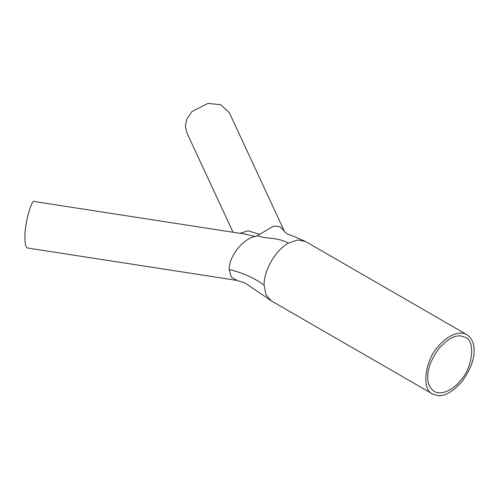 <?xml version="1.0" encoding="UTF-8"?>
<svg xmlns="http://www.w3.org/2000/svg" width="499" height="499" viewBox="0 0 499 499"><rect width="100%" height="100%" fill="white"/><g stroke="black" fill="none" stroke-linecap="round" stroke-linejoin="round"><path stroke-width="0.75" d="M233.033 232.26L186.726 132.478L185.341 126.104L186.932 118.793L191.99 111.508L208.033 103.405L220.708 104.715L229.347 112.699L284.274 231.056L279.989 226.721L273.689 226.072L257.297 235.753L255.338 236.495C244.448 237.929 229.228 254.839 229.147 269.472L231.336 277.107L237 280.419L27.439 248.003M27.426 247.997C25.711 247.024 24.881 243.655 24.95 237.886C24.177 225.461 31.749 197.729 34.618 201.565L246.119 234.281M474.05 350.398C474.262 343.505 471.898 338.272 466.939 334.704C458.824 329.459 444.74 337.63 437.717 347.148C425.672 359.423 420.763 389.775 432.695 394.042L437.717 395.595C444.584 396.562 452.662 391.896 461.937 381.61C470.276 369.984 474.312 359.573 474.05 350.398M427.78 377.107C427.587 383.375 429.739 388.135 434.236 391.384C441.627 396.175 454.458 388.74 460.851 380.063C471.817 368.892 476.283 341.254 465.424 337.38L460.851 335.97C454.601 335.091 447.254 339.332 438.802 348.695C431.217 359.28 427.537 368.755 427.78 377.107M239.932 233.326L248.203 230.844L259.262 234.231M255.338 236.495L244.454 234.025M432.702 394.048L271.225 300.816L265.973 294.772L264.127 285.135C254.646 278.111 242.988 272.891 229.147 269.472M257.297 235.753C267.907 239.408 277.288 236.875 288.353 243.181L297.622 239.963L305.475 241.485C294.316 236.532 288.834 234.281 289.021 234.736C286.12 233.295 284.542 232.066 284.28 231.056M264.127 285.135C263.796 270.383 275.404 250.273 288.353 243.181M245.701 234.218L246.4 234.318M271.225 300.816L245.078 283.027L237 280.419M466.958 334.717L305.475 241.485"/></g></svg>
